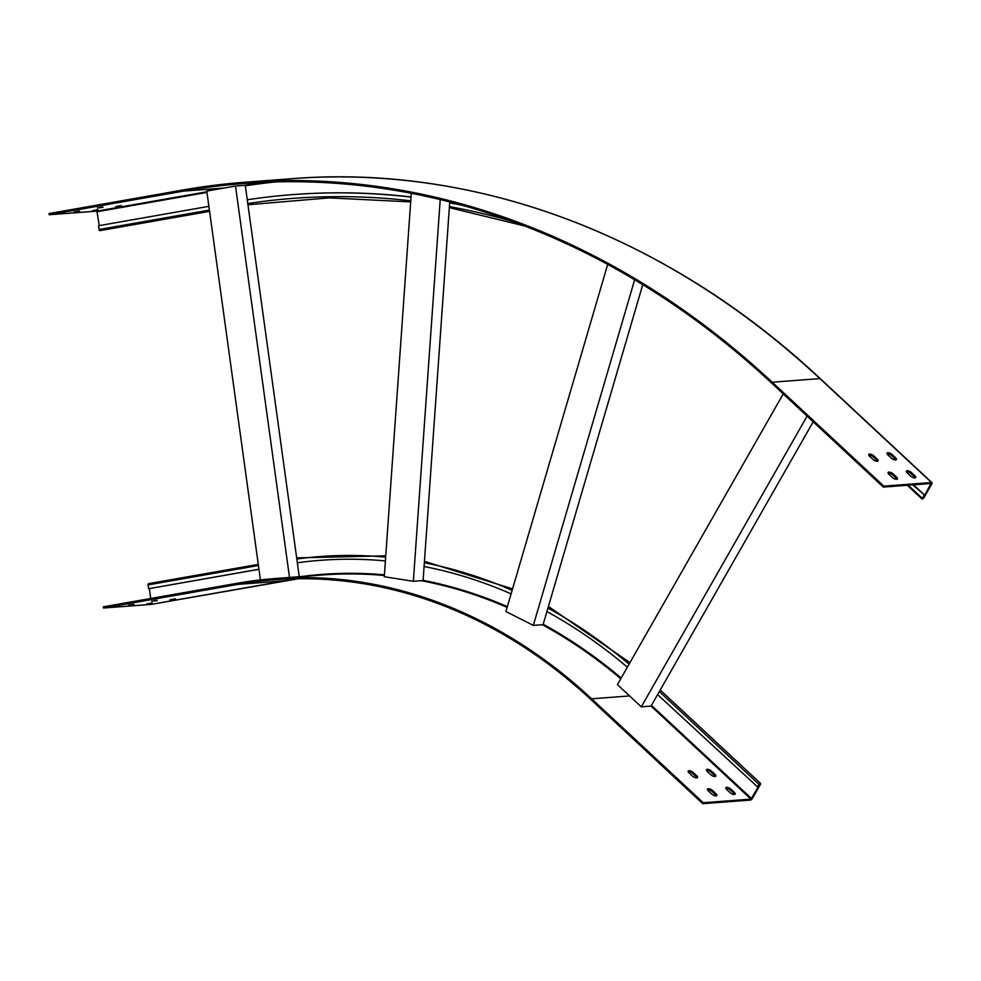 <?xml version="1.0" encoding="UTF-8"?>
<svg xmlns="http://www.w3.org/2000/svg" width="981" height="981" viewBox="0 0 981 981"><rect width="100%" height="100%" fill="white"/><g stroke="black" fill="none" stroke-linecap="round" stroke-linejoin="round"><path stroke-width="1.47" d="M813.2 421.805L651.041 706.099L641.292 706.835L617.417 684.603L783.23 393.908M807.105 416.128L641.292 706.835M912.759 484.859L924.666 495.197L930.994 483.486L883.305 487.091L883.856 486.135L931.545 482.529A1.79 0.834 -47 0 1 931.95 482.64A1.79 0.834 -47 0 1 931.827 483.878L923.673 498.164L922.128 499.096L923.93 495.258M657.613 694.585L758.031 787.338L750.956 799.123L703.267 802.728L702.727 803.684L750.416 800.079A1.79 0.834 133 0 0 752.329 798.559L760.483 784.273L760.569 783.451L759.012 784.383L757.295 787.4M642.751 284.662L543.082 624.664L533.321 625.4L505.926 611.531L607.693 264.416M634.658 279.757L533.321 625.4M627.35 667.178A613.922 484.724 -94.3 0 0 546.92 611.543M289.505 577.453L235.501 186.034L245.262 185.299L299.266 576.718M235.501 186.034L206.783 191.087L260.419 579.906M247.261 199.768A980.681 774.303 85.7 0 1 292.743 194.606A980.681 774.303 85.7 0 1 411.014 197.095M385.398 560.924A613.922 484.724 -94.3 0 0 320.419 560.323A613.922 484.724 -94.3 0 0 297.341 562.775A613.922 484.724 -94.3 0 1 320.787 560.286M449.752 201.963L423.093 580.556L413.344 581.292L384.282 576.73L411.284 193.294M440.211 199.584L413.344 581.292M449.69 202.859A980.681 774.303 85.7 0 1 461.732 205.164M224.122 188.033L183.533 191.111L49.209 214.729L49.05 213.551L183.373 189.922A996.622 786.897 85.7 0 1 244.22 182.294A996.622 786.897 85.7 0 1 772.231 382.21L883.856 486.135M183.533 191.111A995.421 785.953 85.7 0 1 244.306 183.484A995.421 785.953 85.7 0 1 771.691 383.154L883.305 487.091M293.111 194.581A980.681 774.303 85.7 0 1 293.478 194.557A980.681 774.303 85.7 0 1 411.027 196.96M449.703 202.675A980.681 774.303 85.7 0 1 459.12 204.453M79.657 211.455L74.066 212.092L79.596 211.038M102.944 207.359L97.352 207.997L102.895 206.942M97.953 210.069L92.361 210.707L97.892 209.652M121.239 205.973L115.648 206.611L121.19 205.556M99.277 225.618L96.898 211.123L49.209 214.729M913.495 484.81L924.666 495.197M208.879 206.341L98.554 225.74L99.069 229.493A1.202 0.736 -100 0 0 100.013 230.621L209.578 211.344M896.524 477.06A3.483 1.386 -150.3 0 1 897.419 478.949A3.483 1.386 -150.3 0 1 895.285 479.12A3.483 1.386 -150.3 0 1 892.256 477.379L889.031 474.375A3.483 1.386 -150.3 0 1 888.136 472.486A3.483 1.386 -150.3 0 1 890.258 472.315A3.483 1.386 -150.3 0 1 893.299 474.056L896.524 477.06L895.984 478.017A3.483 1.386 -150.3 0 1 896.904 479.28M877.161 459.034A3.483 1.386 -150.3 0 1 878.056 460.923A3.483 1.386 -150.3 0 1 875.935 461.107A3.483 1.386 -150.3 0 1 872.894 459.353L869.669 456.361A3.483 1.386 -150.3 0 1 868.774 454.461A3.483 1.386 -150.3 0 1 870.907 454.289A3.483 1.386 -150.3 0 1 873.936 456.03L877.161 459.034L876.622 459.991A3.483 1.386 -150.3 0 1 877.541 461.266M914.819 475.675A3.483 1.386 -150.3 0 1 915.714 477.563A3.483 1.386 -150.3 0 1 913.581 477.747A3.483 1.386 -150.3 0 1 910.552 475.993L907.327 472.989A3.483 1.386 -150.3 0 1 906.432 471.101A3.483 1.386 -150.3 0 1 908.553 470.929A3.483 1.386 -150.3 0 1 911.594 472.67L914.819 475.675L914.28 476.631A3.483 1.386 -150.3 0 1 915.199 477.894M895.457 457.649A3.483 1.386 -150.3 0 1 896.352 459.537A3.483 1.386 -150.3 0 1 894.231 459.721A3.483 1.386 -150.3 0 1 891.189 457.98L887.964 454.976A3.483 1.386 -150.3 0 1 887.069 453.075A3.483 1.386 -150.3 0 1 889.203 452.903A3.483 1.386 -150.3 0 1 892.232 454.644L895.457 457.649L894.917 458.605A3.483 1.386 -150.3 0 1 895.837 459.881M888.099 473.1A3.483 1.386 -150.3 0 1 892.747 475.012L895.984 478.017M868.749 455.086A3.483 1.386 -150.3 0 1 873.397 456.987L876.622 459.991M906.395 471.714A3.483 1.386 -150.3 0 1 911.042 473.627L914.28 476.631M887.045 453.7A3.483 1.386 -150.3 0 1 891.692 455.601L894.917 458.605M511.101 593.873A613.922 484.724 -94.3 0 0 424.086 566.503M702.727 803.684L591.102 699.747A597.969 472.143 -94.3 0 0 274.3 579.796A597.969 472.143 -94.3 0 0 237.794 584.382L103.471 608.012L151.16 604.394A1.79 1.104 80 0 0 151.221 604.394A1.79 1.104 80 0 0 151.295 604.37M629.581 695.934L591.653 698.803A599.17 473.087 -94.3 0 0 274.202 578.606A599.17 473.087 -94.3 0 0 237.623 583.205L103.312 606.822L103.471 608.012M707.522 789.693A3.483 1.386 -150.3 0 1 712.169 791.606L715.394 794.61A3.483 1.386 -150.3 0 1 716.314 795.873M688.172 771.679A3.483 1.386 -150.3 0 1 692.819 773.58L696.044 776.584A3.483 1.386 -150.3 0 1 696.964 777.859M725.817 788.307A3.483 1.386 -150.3 0 1 730.465 790.22L733.69 793.224A3.483 1.386 -150.3 0 1 734.61 794.487M706.467 770.293A3.483 1.386 -150.3 0 1 711.115 772.194L714.34 775.198A3.483 1.386 -150.3 0 1 715.259 776.474M591.653 698.803L703.267 802.728M715.946 793.654A3.483 1.386 -150.3 0 1 716.841 795.542A3.483 1.386 -150.3 0 1 714.708 795.714A3.483 1.386 -150.3 0 1 711.666 793.972L708.441 790.968A3.483 1.386 -150.3 0 1 707.546 789.08A3.483 1.386 -150.3 0 1 709.68 788.908A3.483 1.386 -150.3 0 1 712.709 790.649L715.946 793.654L715.394 794.61M696.584 775.628A3.483 1.386 -150.3 0 1 697.479 777.516A3.483 1.386 -150.3 0 1 695.357 777.7A3.483 1.386 -150.3 0 1 692.316 775.946L689.091 772.942A3.483 1.386 -150.3 0 1 688.196 771.054A3.483 1.386 -150.3 0 1 690.317 770.882A3.483 1.386 -150.3 0 1 693.359 772.623L696.584 775.628L696.044 776.584M734.242 792.268A3.483 1.386 -150.3 0 1 735.137 794.156A3.483 1.386 -150.3 0 1 733.003 794.34A3.483 1.386 -150.3 0 1 729.962 792.587L726.737 789.582A3.483 1.386 -150.3 0 1 725.842 787.694A3.483 1.386 -150.3 0 1 727.976 787.522A3.483 1.386 -150.3 0 1 731.004 789.264L734.242 792.268L733.69 793.224M714.879 774.242A3.483 1.386 -150.3 0 1 715.774 776.13A3.483 1.386 -150.3 0 1 713.653 776.314A3.483 1.386 -150.3 0 1 710.612 774.573L707.387 771.569A3.483 1.386 -150.3 0 1 706.492 769.668A3.483 1.386 -150.3 0 1 708.613 769.496A3.483 1.386 -150.3 0 1 711.654 771.238L714.879 774.242L714.34 775.198M258.959 569.311L149.345 588.588L150.718 598.484M258.947 569.238L149.345 588.588M258.273 564.382L148.621 583.67A1.202 0.736 80 0 0 148.094 584.897L148.621 588.649M133.907 604.725L128.315 605.363L133.857 604.308M157.205 600.63L151.614 601.267L157.144 600.213M152.202 603.34L146.61 603.989L152.153 602.935M175.501 599.244L169.909 599.881L175.44 598.827M908.173 485.203L922.214 498.274M659.33 691.568L759.012 784.383M629.079 664.162A617.711 487.716 -94.3 0 0 547.95 608.036M247.776 203.521A976.892 771.311 85.7 0 1 410.745 200.847M385.668 557.159A617.711 487.716 -94.3 0 0 296.826 559.023M449.421 206.623A976.892 771.311 85.7 0 1 511.763 221.179M772.231 382.21L819.92 378.592A1.79 0.834 -47 0 1 820.324 378.715A1.79 0.834 -47 0 1 820.472 379.107M244.22 182.294L291.909 178.677A996.622 786.897 85.7 0 1 819.92 378.592L931.545 482.529M243.962 185.397A995.421 785.953 85.7 0 1 268.181 182.135M245.336 185.814A994.832 785.487 85.7 0 1 276.066 181.89M206.868 191.786L96.898 211.123M206.954 192.411L97.352 211.688M209.394 210.093L99.069 229.493M891.692 455.601L892.232 454.644M911.042 473.627L911.594 472.67M873.397 456.987L873.936 456.03M892.747 475.012L893.299 474.056M512.131 590.366A617.711 487.716 -94.3 0 0 424.356 562.751M151.221 604.394L298.212 578.765A597.969 472.143 -94.3 0 0 285.483 580.777A1.79 1.104 80 0 0 285.545 580.764A1.79 1.104 80 0 0 285.606 580.752M237.794 584.382L285.483 580.777L151.16 604.394M620.777 678.717A599.17 473.087 -94.3 0 0 542.444 624.713M507.14 607.374A599.17 473.087 -94.3 0 0 421.29 580.691M384.38 575.504A599.17 473.087 -94.3 0 0 321.903 575.001L274.202 578.606M621.181 678.006A599.771 473.553 -94.3 0 0 543.204 624.247M507.361 606.65A599.771 473.553 -94.3 0 0 423.118 580.347M384.417 574.841A599.771 473.553 -94.3 0 0 301.179 576.57M651.053 706.087L750.956 799.123M651.458 705.376L751.593 798.62M258.432 565.497L148.094 584.897M711.654 771.238L711.115 772.194M731.004 789.264L730.465 790.22M693.359 772.623L692.819 773.58M712.709 790.649L712.169 791.606M292.743 194.606L293.478 194.557M247.948 204.759L329.101 197.88L410.671 201.902M449.347 207.629L524.369 225.9M931.95 482.64L820.324 378.715C668.306 236.298 477.269 163.95 291.909 178.677M907.29 485.276L922.128 499.096M629.937 662.653L548.416 606.466M512.572 588.87L424.454 561.353M385.754 555.847L296.667 557.882M660.213 690.023L760.569 783.451"/></g></svg>
